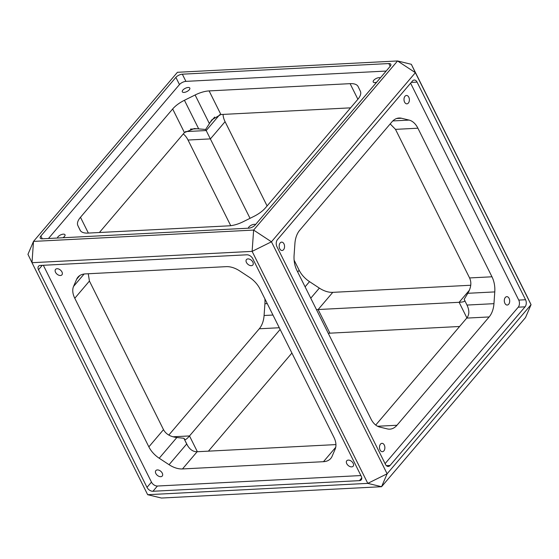 <?xml version="1.0" encoding="UTF-8"?>
<svg xmlns="http://www.w3.org/2000/svg" width="559" height="559" viewBox="0 0 559 559"><rect width="100%" height="100%" fill="white"/><g stroke="black" fill="none" stroke-linecap="round" stroke-linejoin="round"><path stroke-width="0.84" d="M62.915 237.75A4.192 1.81 -26.5 0 0 64.46 236.45A4.192 1.81 -26.5 0 0 64.998 234.745A4.192 1.81 -26.5 0 0 61.944 234.403A4.192 1.81 -26.5 0 0 58.031 236.778A4.192 1.81 -26.5 0 0 57.402 238.029M182.849 90.111A4.192 1.81 -26.5 0 0 182.311 91.823A4.192 1.81 -26.5 0 0 185.364 92.165A4.192 1.81 -26.5 0 0 189.277 89.782A4.192 1.81 -26.5 0 0 189.822 88.077A4.192 1.81 -26.5 0 0 186.769 87.735A4.192 1.81 -26.5 0 0 182.849 90.111M380.358 77.876A4.192 1.81 -26.5 0 0 373.754 80.286A4.192 1.81 -26.5 0 0 373.216 81.998A4.192 1.81 -26.5 0 0 376.675 82.208M255.54 224.543A4.192 1.81 -26.5 0 0 248.937 226.954A4.192 1.81 -26.5 0 0 248.315 228.205M55.53 272.282A4.192 2.662 -139.6 0 0 58.723 275.182A4.192 2.662 -139.6 0 0 61.937 274.832A4.192 2.662 -139.6 0 0 61.958 271.947A4.192 2.662 -139.6 0 0 58.765 269.047A4.192 2.662 -139.6 0 0 55.544 269.396A4.192 2.662 -139.6 0 0 55.53 272.282M246.435 262.451A4.192 2.662 -139.6 0 0 249.628 265.357A4.192 2.662 -139.6 0 0 252.843 265.008A4.192 2.662 -139.6 0 0 252.864 262.122A4.192 2.662 -139.6 0 0 249.67 259.222A4.192 2.662 -139.6 0 0 246.456 259.572A4.192 2.662 -139.6 0 0 246.435 262.451M346.748 463.656A4.192 2.662 -139.6 0 0 349.941 466.555A4.192 2.662 -139.6 0 0 353.155 466.206A4.192 2.662 -139.6 0 0 353.176 463.32A4.192 2.662 -139.6 0 0 349.983 460.42A4.192 2.662 -139.6 0 0 346.769 460.77A4.192 2.662 -139.6 0 0 346.748 463.656M155.842 473.48A4.192 2.662 -139.6 0 0 159.035 476.38A4.192 2.662 -139.6 0 0 162.25 476.03A4.192 2.662 -139.6 0 0 162.271 473.145A4.192 2.662 -139.6 0 0 159.077 470.245A4.192 2.662 -139.6 0 0 155.863 470.594A4.192 2.662 -139.6 0 0 155.842 473.48M504.903 303.32A4.192 2.69 87.1 0 0 507.216 305.039A4.192 2.69 87.1 0 0 509.48 302.692A4.192 2.69 87.1 0 0 509.102 298.38A4.192 2.69 87.1 0 0 506.789 296.661A4.192 2.69 87.1 0 0 504.525 299.009A4.192 2.69 87.1 0 0 504.903 303.32M404.583 102.122A4.192 2.69 87.1 0 0 406.903 103.841A4.192 2.69 87.1 0 0 409.167 101.486A4.192 2.69 87.1 0 0 408.79 97.182A4.192 2.69 87.1 0 0 406.47 95.463A4.192 2.69 87.1 0 0 404.213 97.811A4.192 2.69 87.1 0 0 404.583 102.122M380.078 449.988A4.192 2.69 87.1 0 0 382.398 451.707A4.192 2.69 87.1 0 0 384.655 449.359A4.192 2.69 87.1 0 0 384.285 445.048A4.192 2.69 87.1 0 0 381.965 443.329A4.192 2.69 87.1 0 0 379.701 445.677A4.192 2.69 87.1 0 0 380.078 449.988M279.766 248.79A4.192 2.69 87.1 0 0 282.078 250.509A4.192 2.69 87.1 0 0 284.342 248.154A4.192 2.69 87.1 0 0 283.965 243.85A4.192 2.69 87.1 0 0 281.652 242.131A4.192 2.69 87.1 0 0 279.388 244.479A4.192 2.69 87.1 0 0 279.766 248.79M335.938 444.594L197.131 451.735C192.862 451.833 189.382 449.247 186.692 443.986L183.883 438.27L185.05 439.688M187.558 445.579L184.463 439.36C185.057 440.289 186.734 439.15 189.501 435.936L280.136 329.44M390.189 123.923L395.493 129.36L469.574 277.942C471.705 282.505 471.118 287.619 467.813 293.293L464.173 299.344L466.989 305.06C469.518 310.399 469.434 314.745 466.744 318.099L375.718 425.057M291.903 353.05L208.416 451.155M459.603 326.491L329.901 333.171A20.341 8.769 -26.5 0 0 328.266 333.311M316.457 309.616L459.114 302.3C463.306 302.063 465.186 301.441 464.753 300.435M464.683 301.098L464.829 300.679M323.465 461.692L182.479 468.945A20.341 12.906 40.4 0 1 169.063 464.704L159.217 458.233A20.341 12.906 40.4 0 1 148.862 446.858L74.78 298.268A20.341 12.906 40.4 0 1 73.55 286.425L76.618 279.283A20.341 12.906 40.4 0 1 77.939 277.152A20.341 12.906 40.4 0 1 85.241 273.91L226.22 266.65A20.341 12.906 40.4 0 1 239.643 270.898L249.489 277.369A20.341 12.906 40.4 0 1 259.844 288.744L333.926 437.327A20.341 12.906 40.4 0 1 335.148 449.177L332.088 456.312A20.341 12.906 40.4 0 1 330.767 458.45A20.341 12.906 40.4 0 1 323.465 461.692L335.735 447.277M88.259 273.749L89.426 281.058L163.507 429.64C165.869 434.091 170.313 436.719 176.847 437.515L183.883 438.27M168.811 435.077L259.278 328.776A20.341 13.046 87.1 0 0 264.086 315.5L264.91 303.74A20.341 13.046 87.1 0 0 264.875 298.834M250.034 218.317L205.642 129.45L194.273 128.556L184.435 132.588L99.397 232.509M230.734 225.689L188.027 140.036A20.341 13.046 87.1 0 0 183.282 133.943M80.077 230.147L77.848 225.522A20.341 8.769 153.5 0 1 80.482 217.29L172.668 108.977A20.341 8.769 153.5 0 1 184.435 100.278L195.112 94.981A20.341 8.769 153.5 0 1 209.115 90.907L350.102 83.654A20.341 8.769 153.5 0 1 358.116 86.547A20.341 8.769 153.5 0 1 358.137 86.596L360.366 91.222A20.341 8.769 153.5 0 1 357.732 99.453L265.546 207.766A20.341 8.769 153.5 0 1 253.779 216.466L243.102 221.755A20.341 8.769 153.5 0 1 229.099 225.829L88.112 233.089A20.341 8.769 153.5 0 1 80.098 230.189A20.341 8.769 153.5 0 1 80.077 230.147L80.119 230.231M350.584 107.845L220.889 114.518L211.854 119.794L205.642 129.45M294.125 260.166L299.156 270.256A20.341 12.906 -139.6 0 0 309.511 281.631L319.357 288.102A20.341 12.906 -139.6 0 0 332.78 292.35L470.741 285.251M223.062 114.406A20.341 12.906 -139.6 0 0 225.074 121.673L267.097 205.95M491.976 276.789A20.341 13.046 -92.9 0 1 494.778 291.91L493.953 303.67A20.341 13.046 -92.9 0 1 489.146 316.946L396.967 425.259A20.341 13.046 -92.9 0 1 389.819 429.151A20.341 13.046 -92.9 0 1 387.359 428.914L379.75 427.076A20.341 13.046 -92.9 0 1 370.973 418.964L296.892 270.381A20.341 13.046 -92.9 0 1 294.09 255.26L294.914 243.5A20.341 13.046 -92.9 0 1 299.722 230.224L391.901 121.911A20.341 13.046 -92.9 0 1 399.049 118.019A20.341 13.046 -92.9 0 1 401.509 118.249L409.118 120.094A20.341 13.046 -92.9 0 1 417.894 128.207L491.976 276.789L469.574 277.942M252.123 251.375L31.996 262.702L147.667 494.701L367.794 483.374L252.123 251.375L271.45 241.795L387.121 473.787L531.05 304.676L415.379 72.677L271.45 241.795L253.625 230.077L397.554 60.959L177.427 72.293L33.498 241.404L253.625 230.077L252.123 251.375M43.343 265.28L151.461 482.124A5.087 3.228 -139.6 0 0 157.407 486.03L152.949 491.27L359.437 480.642L361.771 477.903M152.949 491.27A5.087 3.228 40.4 0 1 147.003 487.364L151.461 482.124M42.246 265.336L38.501 269.738L147.003 487.364M38.501 269.738A5.087 3.228 40.4 0 1 38.522 266.245A5.087 3.228 40.4 0 1 40.353 265.434L246.84 254.806A5.087 3.228 40.4 0 1 252.787 258.712L361.289 476.338A5.087 3.228 40.4 0 1 361.261 479.832A5.087 3.228 40.4 0 1 359.437 480.642M386.381 465.661L390.042 465.472L525.055 306.828L518.242 307.184A5.087 3.263 87.1 0 0 518.738 300.085L410.599 83.186M390.042 465.472A5.087 3.263 -92.9 0 1 388.26 466.444A5.087 3.263 -92.9 0 1 385.451 464.361L276.95 246.736A5.087 3.263 -92.9 0 1 277.446 239.636L412.458 80.999A5.087 3.263 -92.9 0 1 414.247 80.021A5.087 3.263 -92.9 0 1 417.056 82.11L411.256 82.404M518.738 300.085L525.558 299.729L417.056 82.11M525.558 299.729A5.087 3.263 -92.9 0 1 525.055 306.828M411.333 64.299L397.554 60.959L415.379 72.677L411.333 64.299L527.004 296.298L531.05 304.676L525.502 317.596L381.573 486.707L161.446 498.041L147.667 494.701M179.474 84.563L175.889 77.38L40.877 236.017A5.087 2.194 153.5 0 0 40.22 238.085A5.087 2.194 153.5 0 0 42.225 238.812L248.713 228.184A5.087 2.194 153.5 0 0 255.163 224.991L390.175 66.346A5.087 2.194 153.5 0 0 390.825 64.278A5.087 2.194 153.5 0 0 388.826 63.558L182.332 74.186L185.916 81.369A5.087 2.194 -26.5 0 0 179.474 84.563L48.472 238.49M175.889 77.38A5.087 2.194 153.5 0 1 182.332 74.186M385.088 463.635L518.242 307.184M386.157 71.063L185.916 81.369M157.407 486.03L360.897 475.555M387.121 473.787L367.794 483.374L381.573 486.707L387.121 473.787M33.498 241.404L27.95 254.324L31.996 262.702L33.498 241.404M197.369 451.728L189.501 435.936L172.99 436.789M466.898 317.917L459.114 302.3L469.378 290.247M329.901 333.171L318.127 309.56L332.78 292.35M182.479 468.945L197.131 451.735M169.063 464.704L186.692 443.986M159.217 458.233L176.847 437.515M76.618 279.283L79.832 275.503M73.55 286.425L84.116 274.008M74.78 298.268L89.426 281.058M148.862 446.858L163.507 429.64M259.278 328.776L279.29 327.749M264.086 315.5L272.953 315.045M264.91 303.74L267.258 303.621M190.437 129.115L198.606 128.696L184.435 100.278M185.406 131.61L206.215 130.54L219.736 114.658M188.027 140.036L210.429 138.884L225.074 121.673M80.468 230.79L77.848 225.522M220.889 114.518L209.115 90.907M214.684 117.055L209.283 123.406L195.112 94.981M357.886 99.264L350.102 83.654M184.435 132.588L172.668 108.977M88.357 233.075L80.482 217.29M297.688 271.981L299.156 270.256M310.762 298.206L319.357 288.102M305.095 286.83L309.511 281.631M467.813 293.293L494.778 291.91M396.624 118.501L401.509 118.249M392.816 120.933L409.118 120.094M395.493 129.36L417.894 128.207M466.989 305.06L493.953 303.67M466.744 318.099L489.146 316.946M377.584 426.258L396.967 425.259M40.877 236.017L42.267 238.812M390.196 66.318L388.826 63.558"/></g></svg>
